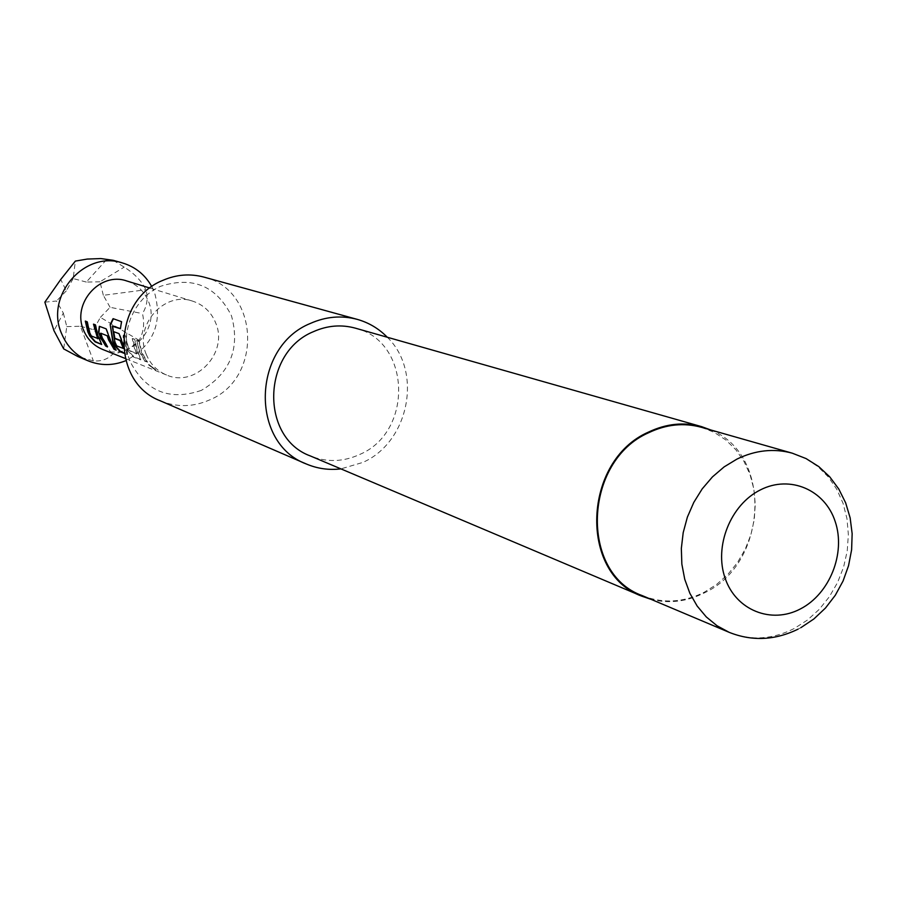 <?xml version="1.0" encoding="UTF-8"?>
<svg xmlns="http://www.w3.org/2000/svg" width="897" height="897" viewBox="0 0 897 897"><rect width="100%" height="100%" fill="white"/><g stroke="black" fill="none" stroke-linecap="round" stroke-linejoin="round"><path stroke-width="0.67" stroke-dasharray="4.49 3.36" d="M155.484 370.091L148.51 364.787L155.484 370.091M155.697 369.71L148.801 364.474L155.697 369.71M93.905 324.277L95.788 324.792L98.278 335.59L101.955 344.235M85.708 321.227L87.558 321.731L90.036 332.417L91.595 335.792L98.02 338.584M99.522 326.385L106.53 328.795L110.88 340.434L115.668 349.583M101.137 333.079L102.37 337.16L107.887 346.522L107.113 346.22M113.717 331.666L119.447 333.606L127.609 354.293L124.055 352.891M112.887 325.835L115.321 342.149L116.913 345.614L123.764 348.597L123.461 347.801M125.681 335.927L128.249 347.117L129.863 350.637L136.927 353.71L135.223 349.808L132.644 338.528L134.729 339.301L137.308 350.604L141.053 359.585L133.765 356.714L128.249 350.649L126.197 346.332L123.64 335.164L125.681 335.927L127.867 347.296L129.493 350.85L136.557 353.934L134.83 349.976L132.229 338.573L134.315 339.346L136.927 350.783L140.739 359.865L133.44 356.995L127.89 350.873L125.815 346.5L123.45 337.317M137.106 340.187L139.226 340.983L141.816 352.342L147.568 362.164L145.426 361.312L139.697 351.523L136.692 340.232L138.811 341.028L141.434 352.51L147.243 362.455L145.101 361.592L139.315 351.702L136.692 340.232M151.828 286.681L154.475 292.366C162.974 322.842 153.409 345.625 125.759 360.706M113.224 260.309L124.201 267.127C134.516 273.596 141.748 281.131 145.908 289.72C148.297 297.849 147.164 305.81 142.488 313.591C144.742 323.739 143.598 332.641 139.069 340.299C132.812 347.285 123.954 351.949 112.484 354.293C107.752 359.271 101.372 361.469 93.366 360.908L77.804 356.501M126.69 280.952C136.927 284.349 144.17 291.133 148.397 301.28C160.698 328.874 129.639 361.682 102.583 349.415M201.354 390.386C169.701 401.138 145.976 391.574 130.177 361.682C118.841 333.796 133.249 298.219 160.675 286.266C192.698 276.018 216.3 285.863 231.482 315.8C240.329 348.395 230.282 373.253 201.354 390.386M160.249 400.78C176.653 407.496 193.124 407.204 209.64 399.905C263.045 378.265 259.289 289.675 203.832 277.072M701.454 427.308L714.259 432.399L725.852 439.967L735.865 449.756L744.028 461.473L750.083 474.726L753.872 489.134L755.274 504.237L754.265 519.598L750.879 534.735L745.216 549.211L737.446 562.598L727.803 574.472L716.568 584.485L704.078 592.334C683.245 602.627 662.614 603.715 642.185 595.586M710.749 429.955C773.001 454.252 768.112 563.652 704.28 592.928C686.777 601.708 669.039 603.849 651.076 599.353M355.358 328.156C410.916 341.196 413.652 431.838 359.764 454.443C343.215 462 326.743 462.504 310.34 455.945M387.28 337.227C423.003 371.605 409.054 442.232 362.78 462.448L340.905 468.873M146.278 354.382C133.518 325.813 164.05 290.852 192.552 301.112C203.496 304.733 211.21 312.021 215.695 322.954C228.735 352.644 195.445 388.109 166.528 374.991C157.087 371.022 150.326 364.16 146.278 354.382M123.293 345.076L127.296 354.573L124.122 353.317M123.618 335.355L125.266 335.971M44.85 302.166L56.489 301.022L63.339 313.075L53.955 330.668M63.339 313.075L66.77 326.609L63.687 348.888M66.77 326.609L80.438 326.261L93.366 360.908M80.438 326.261L93.557 329.659L112.484 354.293M93.557 329.659L100.386 317.359L139.069 340.299M100.386 317.359L110.073 307.312L142.488 313.591M110.073 307.312L103.334 295.315L145.908 289.72M103.334 295.315L99.959 281.804L124.201 267.127M99.959 281.804L86.336 282.062L107.001 259.121M86.336 282.062L73.162 278.563L75.359 261.094M73.162 278.563L66.277 290.908L60.749 279.46M66.277 290.908L56.489 301.022M113.403 318.771L121.902 321.765L120.422 328.728M792.286 453.187L805.697 458.546L817.829 466.541L828.29 476.901L836.789 489.314L843.079 503.374L846.97 518.657L848.36 534.69L847.228 551.005L843.595 567.106L837.574 582.512L829.355 596.752L819.185 609.422L807.345 620.119L794.193 628.528C772.272 639.583 750.598 640.85 729.171 632.34M192.552 301.112L149.945 288.072M166.528 374.991L125.165 358.441M798.038 629.167L800.886 627.653"/><path stroke-width="1.35" d="M97.672 338.797L93.49 324.131L95.385 324.837L97.919 335.747L101.686 344.47L95.048 341.858L89.801 336.05L87.805 331.856L85.305 321.081L87.166 321.776L89.666 332.574L91.247 335.983L98.02 338.584L93.905 324.277M101.686 344.47L95.351 341.589L90.149 335.837L88.164 331.699L85.708 321.227M115.668 349.583L114.468 349.112L108.918 339.683L107.662 335.96L100.756 333.202L102 337.328L107.584 346.791L105.644 346.04L100.083 336.588L98.592 331.98L99.343 326.306L106.126 328.84L110.51 340.602L116.128 350.166L114.154 349.393L108.548 339.851L107.281 336.083M107.113 346.22L105.958 345.76L98.592 331.98M123.461 347.801L120.557 340.468L114.85 338.292L113.717 331.666M124.055 352.891L120.557 351.512L115.141 345.558L113.123 341.297L110.185 324.501L113.078 318.659L121.51 321.664L120.422 328.728L112.327 326.25L114.939 342.318L116.554 345.827L123.326 348.451L120.153 340.591L114.457 338.416L113.291 331.509L119.032 333.65L123.293 345.076M125.759 360.706C113.1 365.797 100.52 365.83 88.029 360.807C75.785 355.425 67.006 346.41 61.669 333.762C44.57 296.145 84.419 250.061 122.497 262.956C135.38 266.869 145.157 274.785 151.828 286.681M88.029 360.807L77.804 356.501L63.687 348.888L53.955 330.668L44.85 302.166L60.749 279.46L75.359 261.094L87.244 259.065L100.812 258.56L113.224 260.309L122.497 262.956M125.165 358.441L102.583 349.415C93.737 345.704 87.413 339.313 83.6 330.242C71.592 303.713 100.016 271.376 126.69 280.952L149.945 288.072M357.208 319.354L203.832 277.072C190.052 273.428 176.44 274.504 162.974 280.312C112.383 300.069 110.836 382.369 160.249 400.78L306.269 463.962C249.781 443.04 252.192 346.836 310.396 323.425C325.88 316.551 341.477 315.195 357.208 319.354C368.768 322.617 378.792 328.571 387.28 337.227M729.171 632.34L642.185 595.586C579.395 573.25 583.409 460.957 648.823 432.657C666.381 424.303 683.929 422.521 701.454 427.308L792.286 453.187C773.898 448.175 755.453 450.137 736.942 459.096L724.114 466.9L712.431 476.912L702.216 488.854L693.796 502.387L687.382 517.109L683.2 532.616L681.339 548.437L681.855 564.135L684.736 579.249L689.883 593.343L697.148 606.024L706.298 616.945L717.084 625.792L729.171 632.34C752.056 641.456 775.008 640.391 798.038 629.167M651.076 599.353L641.882 596.202C578.632 573.665 582.714 460.542 648.609 432.04C666.292 423.631 683.963 421.837 701.611 426.647L710.749 429.955M641.882 596.202L310.34 455.945C260.085 437.781 261.924 352.443 313.49 331.643C327.349 325.476 341.297 324.322 355.358 328.156L701.611 426.647M340.905 468.873C328.874 470.308 317.325 468.66 306.269 463.962M124.122 353.317L120.243 351.792L114.794 345.771L112.742 341.465L110.185 324.501M123.45 337.317L123.618 335.355M120.422 328.594L112.484 325.824M110.589 324.523L113.403 318.771M98.973 331.868L99.522 326.385M107.662 335.96L100.756 333.202M760.421 489.885C730.573 504.607 713.877 546.329 725.124 578.195C735.921 610.296 771.386 624.379 800.472 608.895C829.714 593.859 845.882 553.281 835.253 521.706C825.061 489.908 790.111 474.681 760.421 489.885M800.886 627.653L813.915 618.93L825.487 608.02L835.298 595.26L843.057 581.021L848.54 565.715L851.612 549.783L852.15 533.681L850.154 517.894L845.658 502.858L838.785 489.022L829.714 476.8L818.726 466.563L806.123 458.602L792.286 453.187"/></g></svg>
